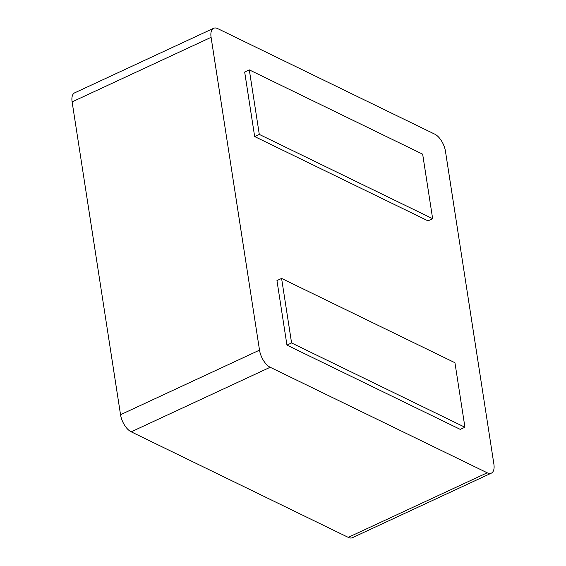 <?xml version="1.0" encoding="UTF-8"?>
<svg xmlns="http://www.w3.org/2000/svg" width="566" height="566" viewBox="0 0 566 566"><rect width="100%" height="100%" fill="white"/><g stroke="black" fill="none" stroke-linecap="round" stroke-linejoin="round"><path stroke-width="0.85" d="M348.239 537.36L131.206 431.83L270.18 367.263L487.22 472.794L348.239 537.36A14.603 7.082 65.1 0 0 352.399 537.7L491.373 473.134A14.603 7.082 -114.9 0 1 487.22 472.794M120.537 414.708L72.115 101.894L211.09 37.328L259.518 350.142L120.537 414.708A14.603 7.082 65.1 0 0 131.206 431.83M211.09 37.328A14.603 7.082 -114.9 0 1 213.601 28.3L74.627 92.866A14.603 7.082 65.1 0 0 72.115 101.894M491.373 473.134A14.603 7.082 -114.9 0 0 493.885 464.106L445.463 151.292A14.603 7.082 -114.9 0 0 434.794 134.17L217.761 28.64A14.603 7.082 -114.9 0 0 213.601 28.3M249.309 69.887L244.675 72.038L254.665 136.562L428.016 220.853L432.65 218.702L422.661 154.178L249.309 69.887L259.299 134.411L432.65 218.702M270.18 367.263A14.603 7.082 -114.9 0 1 259.518 350.142M281.592 278.43L276.958 280.58L286.948 345.104L460.3 429.396L464.934 427.245L454.944 362.721L281.592 278.43L291.582 342.954L464.934 427.245M254.665 136.562L259.299 134.411M286.948 345.104L291.582 342.954"/></g></svg>
